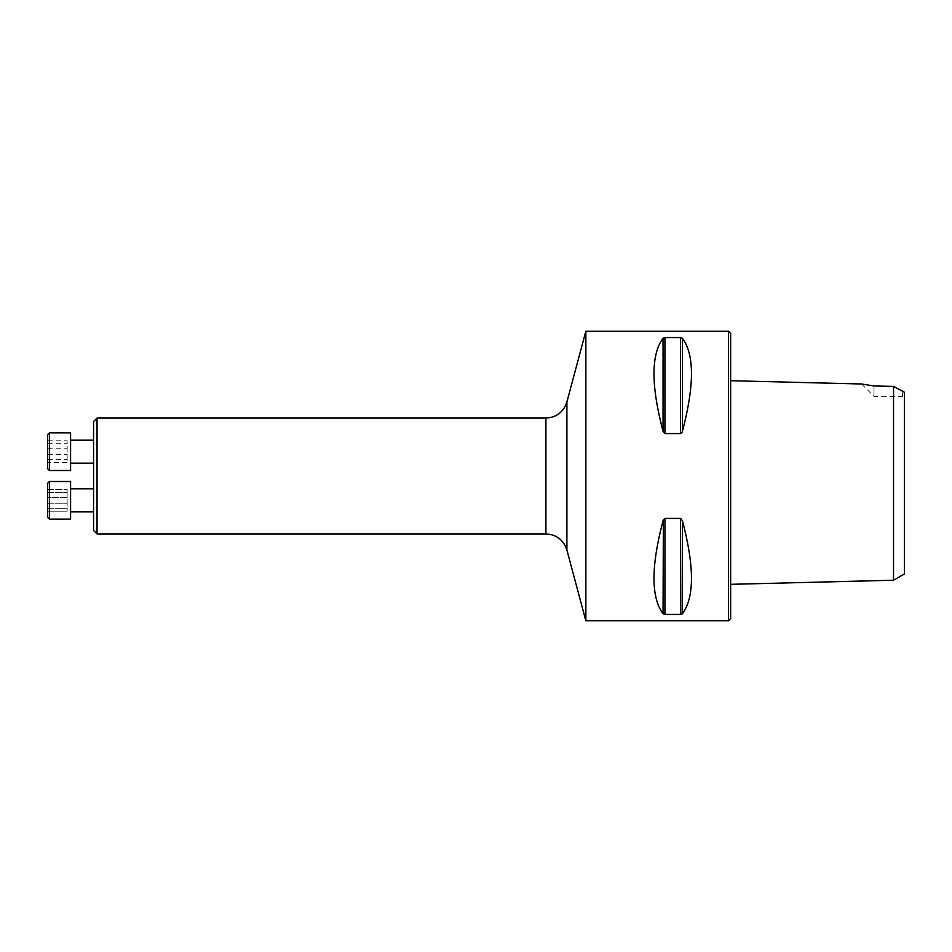 <?xml version="1.0" encoding="UTF-8"?>
<svg xmlns="http://www.w3.org/2000/svg" width="952" height="952" viewBox="0 0 952 952"><rect width="100%" height="100%" fill="white"/><g stroke="black" fill="none" stroke-linecap="round" stroke-linejoin="round"><path stroke-width="0.71" stroke-dasharray="4.76 3.57" d="M93.57 500.312L93.57 511.807L93.57 500.312M93.57 421.546L93.57 530.454M93.57 451.688L93.57 440.193L93.57 451.688M893.535 580.232L893.535 386.405L902.591 390.998L902.591 396.365L902.591 390.998L904.4 392.224L904.4 573.961M730.648 380.705L730.648 584.326L730.648 380.705M893.535 386.405L873.995 385.965L861.631 384.001L873.995 385.965L873.995 396.365L873.995 385.965M585.861 331.213L585.861 620.787M728.482 620.787L728.482 331.213M682.406 431.339L682.406 338.269L680.525 337.567L664.936 337.567L664.936 433.577L680.525 433.577L682.406 431.339C694.496 385.5 694.496 354.489 682.406 338.269L682.108 337.996M681.227 337.639L680.525 337.567L680.525 433.577M664.936 337.567L663.056 338.269C650.966 354.489 650.966 385.5 663.056 431.339L663.056 338.269M681.227 518.662L664.936 518.423L663.056 520.661C650.966 566.5 650.966 597.511 663.056 613.731L664.936 614.433L680.525 614.433L682.406 613.731C694.496 597.511 694.496 566.5 682.406 520.661L682.108 519.804M663.056 520.661L663.365 614.004M664.246 614.361L664.936 614.433L664.936 518.423M730.648 618.621L730.648 333.378M97.044 533.917L97.044 418.083M70.591 470.502L70.591 432.862M49.409 470.502L49.409 432.862M47.6 434.671L47.6 468.693M47.6 462.589L47.6 440.788L47.6 462.589L67.152 462.589L67.152 440.788L67.152 462.589M47.6 459.661L67.152 459.661M47.6 448.761L67.152 448.761M47.6 440.788L67.152 440.788M47.6 443.703L67.152 443.703M47.6 454.604L67.152 454.604M49.409 481.498L49.409 519.137L49.409 481.498L49.409 519.137L70.591 519.137L70.591 481.498M47.6 483.307L47.6 517.329M47.6 497.396L47.6 511.212L47.6 489.411L47.6 497.396L67.152 497.396L67.152 489.411L67.152 511.212L67.152 489.411L67.152 497.396L47.6 497.396L47.6 489.411L67.152 489.411L47.6 489.411L47.6 492.339L67.152 492.339L47.6 492.339L47.6 503.239L67.152 503.239L47.6 503.239L47.6 511.212L67.152 511.212L47.6 511.212L47.6 508.297L67.152 508.297L47.6 508.297L47.6 497.396M682.406 613.731L682.406 520.661M680.525 614.433L680.525 518.423M566.892 550.018L566.892 401.982M545.913 418.083L545.913 533.917M861.631 384.001L873.995 396.365L902.591 396.365L904.4 398.174M70.591 511.807L93.57 511.807"/><path stroke-width="1.43" d="M97.044 533.917L93.57 530.454L93.57 421.546L97.044 418.083L97.044 533.917L545.913 533.917L545.913 418.083L97.044 418.083M904.4 573.961L904.4 392.224L893.535 386.405L893.535 580.232L904.4 573.961M861.631 384.001L730.648 380.705M873.995 385.965L861.631 384.001L873.995 385.965L893.535 386.405M585.861 476L585.861 331.213L728.482 331.213L728.482 620.787L585.861 620.787L585.861 476M680.525 518.423L682.406 520.661C694.496 566.5 694.496 597.511 682.406 613.731L680.525 614.433L664.936 614.433L663.056 613.731C650.966 597.511 650.966 566.5 663.056 520.661L664.936 518.423L680.525 518.423L680.525 614.433M682.108 432.196L680.525 433.577L664.936 433.577L663.056 431.339L664.936 433.577L664.936 337.567L680.525 337.567L682.406 338.269L680.525 337.567L680.525 433.577M663.365 337.996L664.936 337.567M682.108 614.004L682.406 520.661M663.365 519.804L663.056 613.731L664.936 614.433L664.936 518.423M682.406 338.269C694.496 354.489 694.496 385.5 682.406 431.339L682.406 338.269M663.056 431.339C650.966 385.5 650.966 354.489 663.056 338.269L663.056 431.339M728.482 331.213L730.648 333.378L730.648 618.621L728.482 620.787M70.591 432.862L70.591 470.502L49.409 470.502L49.409 432.862L70.591 432.862M49.409 470.502L47.6 468.693L47.6 434.671L49.409 432.862M70.591 481.498L70.591 519.137L49.409 519.137L49.409 481.498L70.591 481.498L49.409 481.498L47.6 483.307L49.409 481.498M47.6 517.329L49.409 519.137L47.6 517.329L47.6 483.307M545.913 418.083C556.527 417.44 563.524 412.073 566.892 401.982L566.892 550.018L585.861 620.787M730.648 584.326L893.535 580.232M566.892 401.982L585.861 331.213M566.892 550.018C563.524 539.927 556.539 534.56 545.913 533.917M70.591 463.172L93.57 463.172M70.591 440.193L93.57 440.193M70.591 511.807L93.57 511.807M70.591 488.828L93.57 488.828L70.591 488.828"/></g></svg>
